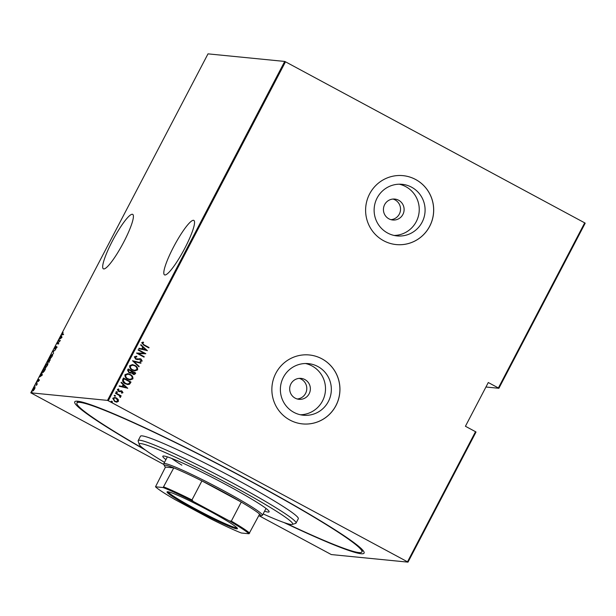 <?xml version="1.0" encoding="UTF-8"?>
<svg xmlns="http://www.w3.org/2000/svg" width="616" height="616" viewBox="0 0 616 616"><rect width="100%" height="100%" fill="white"/><g stroke="black" fill="none" stroke-linecap="round" stroke-linejoin="round"><path stroke-width="0.92" d="M145.522 450.142A163.263 11.396 27.6 0 1 75.445 401.316A163.263 11.396 27.6 0 1 249.287 480.434A163.263 11.396 27.6 0 1 364.095 552.221A163.263 11.396 27.6 0 1 284.007 522.545M173.512 247.085A30.923 5.259 -61.7 0 0 164.518 274.867A30.923 5.259 -61.7 0 0 184.839 248.202A30.923 5.259 -61.7 0 0 193.832 220.412A30.923 5.259 -61.7 0 0 173.512 247.085M112.381 241.041A30.923 5.259 -61.7 0 0 103.388 268.83A30.923 5.259 -61.7 0 0 123.701 242.157A30.923 5.259 -61.7 0 0 132.702 214.376A30.923 5.259 -61.7 0 0 112.381 241.041M304.874 379.556A10.511 10.333 95.6 0 0 290.128 385.832A10.511 10.333 95.6 0 0 298.983 399.314A10.511 10.333 95.6 0 0 304.874 379.556M297.212 398.983A10.511 10.333 95.6 0 0 299.245 378.378M398.621 200.239A10.511 10.333 95.6 0 0 383.876 206.514A10.511 10.333 95.6 0 0 392.731 219.997A10.511 10.333 95.6 0 0 398.621 200.239M390.96 219.658A10.511 10.333 95.6 0 0 392.993 199.053M411.588 187.195A25.926 25.479 95.6 0 0 402.156 184.315A25.926 25.479 95.6 0 0 375.221 202.664A25.926 25.479 95.6 0 0 387.626 233.033A25.926 25.479 95.6 0 0 397.058 235.913A25.926 25.479 95.6 0 0 423.993 217.564A25.926 25.479 95.6 0 0 411.588 187.195M394.155 235.451A25.926 25.479 95.6 0 0 418.533 215.538A25.926 25.479 95.6 0 0 405.744 186.617A25.926 25.479 95.6 0 0 399.214 184.199M317.841 366.512A25.926 25.479 95.6 0 0 308.408 363.632A25.926 25.479 95.6 0 0 281.474 381.982A25.926 25.479 95.6 0 0 293.878 412.35A25.926 25.479 95.6 0 0 303.311 415.23A25.926 25.479 95.6 0 0 330.245 396.881A25.926 25.479 95.6 0 0 317.841 366.512M300.408 414.768A25.926 25.479 95.6 0 0 324.794 394.856A25.926 25.479 95.6 0 0 311.996 365.935A25.926 25.479 95.6 0 0 305.474 363.517M321.914 358.82A34.635 34.042 95.6 0 0 309.309 354.97A34.635 34.042 95.6 0 0 273.327 379.487A34.635 34.042 95.6 0 0 289.897 420.05A34.635 34.042 95.6 0 0 302.502 423.9A34.635 34.042 95.6 0 0 338.484 399.384A34.635 34.042 95.6 0 0 321.914 358.82M302.479 423.893A34.635 34.042 95.6 0 0 338.438 399.368A34.635 34.042 95.6 0 0 321.868 358.812A34.635 34.042 95.6 0 0 309.286 354.97M415.654 179.502A34.635 34.042 95.6 0 0 403.057 175.652A34.635 34.042 95.6 0 0 367.074 200.169A34.635 34.042 95.6 0 0 383.645 240.733A34.635 34.042 95.6 0 0 396.242 244.583A34.635 34.042 95.6 0 0 432.224 220.066A34.635 34.042 95.6 0 0 415.654 179.502M396.219 244.575A34.635 34.042 95.6 0 0 432.186 220.051A34.635 34.042 95.6 0 0 415.608 179.495A34.635 34.042 95.6 0 0 403.033 175.652M284.707 61.438L208 53.862L30.8 392.815L107.507 400.392L284.707 61.438L285.493 61.8L108.285 400.754L407.492 561.807L475.513 431.693L476.022 432.024L408 562.139L331.293 554.562L259.521 515.985M32.995 390.86L33.326 389.043L34.843 387.333L34.519 389.158L32.925 390.844M34.966 387.395L35.012 387.841M36.167 383.645L37.322 383.76L36.429 385.423L36.706 384.192L35.959 384.038L36.167 383.645L37.23 383.937M36.929 384.315L36.352 384.076M37.715 381.319L38.562 379.34L37.907 380.927L39.193 379.61L39.039 380.519L38.408 381.389L38.993 380.003L37.668 381.304M39.024 380.549L38.993 380.003L39.439 380.241M38.046 380.295L38.107 381.035M42.789 372.534C42.273 372.68 42.419 371.879 43.228 370.139L43.959 368.73L45.545 368.884L44.26 371.24L42.666 372.495M47.748 362.393L48.679 359.698L50.266 359.86L48.695 362.077L48.626 361.538L47.694 362.377M48.695 362.077L49.896 360.237L49.388 360.183L49.126 361.808M52.991 351.459L55.602 349.649L53.269 351.536L53.5 353.676L53.292 351.62M58.582 340.764L60.376 340.525L57.534 343.443L58.782 343.566L58.574 343.959L56.995 343.805L59.829 340.887L58.582 340.764M62.332 334.634L63.086 332.432L62.547 334.242L63.602 334.342L62.124 334.58M62.478 333.564L62.547 334.242L63.51 334.526M61.962 337.483L59.298 339.385L60.36 338.384L61.407 335.366L61.962 337.483M56.888 346.716L55.733 348.941L56.61 347.07L54.716 348.949L56.017 346.284L54.924 348.556L56.857 346.692M56.61 347.801L56.61 347.07M52.568 354.277L52.391 354.185C52.876 354.092 52.753 354.893 52.014 356.595L49.934 358.897C49.449 358.989 49.58 358.173 50.327 356.464L52.499 354.215M47.848 363.309L47.671 363.209C48.156 363.124 48.033 363.925 47.293 365.619L45.214 367.921C44.737 368.014 44.868 367.205 45.615 365.496L47.779 363.248M42.319 375.067L39.655 376.969L40.718 375.968L41.757 372.95L42.319 375.067M37.075 382.197L36.975 382.59M35.174 385.824L35.073 386.217M32.094 391.714L32.001 392.107M585.2 223.185L498.883 388.288L498.375 387.957L584.692 222.853L585.2 223.185M485.947 387.01L498.883 388.288M163.948 464.541L30.8 392.815M475.513 431.693L465.427 426.264L488.288 382.528L498.375 387.957M285.493 61.8L584.692 222.853M114.753 397.459L116.424 398.005L118.133 399.522L118.357 401.316L116.871 402.132L114.668 401.547L112.766 398.267L114.799 397.466L116.516 398.021L118.218 399.53L118.449 401.324L116.432 402.117M115.685 392.916L121.175 395.872L120.967 396.265L120.159 395.826L120.605 397.205L120.212 397.489L119.165 395.395L115.477 393.308L115.685 392.916M122.969 392.677L121.722 393.147L121.398 392.615L122.299 392.307L121.806 391.437L118.411 391.36L117.34 389.52L118.588 388.95L118.957 389.489L118.018 389.866L118.58 390.96L121.983 391.029L122.969 392.677L121.629 393.139M121.806 391.437L119.25 391.653M118.503 388.95L118.865 389.481L117.926 389.859L119.165 391.122M122.746 379.41L123.485 378.001L130.992 382.043L129.491 384.261L127.774 384.569L125.194 383.699C123.123 382.821 122.307 381.389 122.746 379.41M128.205 368.976L135.713 373.019L135.266 373.874L133.864 374.659L131.339 372.903L128.952 372.772L127.566 370.185L128.205 368.976M132.509 360.73L141.049 362.816L140.825 363.24L133.934 361.561L139.17 366.405L138.946 366.836L132.509 360.73L141.049 362.816M138.107 350.034L138.307 349.642L145.823 353.684L138.307 353.546L144.229 356.726L144.029 357.118L136.513 353.076L144.013 353.214L138.107 350.034M144.052 344.814L149.049 347.509L148.849 347.901L143.774 345.168L141.695 342.689L143.135 342.057L143.59 342.611L142.45 343.135L143.967 344.806L149.049 347.509M147.409 350.643L138.823 348.664L139.047 348.233L141.78 348.902L142.781 346.993L140.702 345.068L140.925 344.637L147.278 350.72M136.86 356.903L135.089 357.218L135.905 358.781L141.025 359.028L142.211 361.053L140.333 361.546L140.063 360.93L141.472 360.591L140.856 359.436L135.689 359.174L134.326 356.795L136.683 356.31L136.86 356.903L136.406 356.841M136.013 356.217L136.767 356.887L135.089 357.218M140.856 359.436L138.662 359.413M134.85 365.388C136.891 366.312 137.807 367.798 137.614 369.854L134.896 370.924L132.425 370.116C130.384 369.184 129.476 367.69 129.699 365.642L132.417 364.595L134.758 365.373C136.798 366.304 137.722 367.791 137.522 369.846L137.614 369.854M130.13 374.413C132.171 375.337 133.095 376.83 132.894 378.879L130.176 379.949L127.704 379.14C125.664 378.216 124.755 376.723 124.979 374.667L127.697 373.627L130.038 374.405C132.078 375.329 133.002 376.823 132.802 378.871L132.894 378.879M127.766 388.226L119.173 386.247L119.396 385.816L122.137 386.486L123.131 384.577L121.052 382.651L121.275 382.22L127.627 388.303M116.062 391.776L116.986 391.73L117.41 392.461L116.578 392.515L116.154 391.784L116.986 391.73L116.154 391.784M116.894 391.722L117.41 392.461L116.578 392.515M114.168 395.41L115.084 395.364L115.508 396.088L114.676 396.15L114.253 395.418L115.084 395.364L114.253 395.418M114.999 395.349L115.508 396.088L114.676 396.15M111.088 401.293L112.012 401.247L112.428 401.978L111.596 402.032L111.18 401.301L112.012 401.247L111.18 401.301M111.919 401.239L112.428 401.978L111.596 402.032M408 562.139L407.492 561.807M108.285 400.754L107.507 400.392M143.058 342.065L143.59 342.611M143.497 342.596L142.72 342.896M142.358 343.127L143.967 344.806M139.039 348.248L141.78 348.902M140.902 344.69L147.324 350.635M143.443 347.609L142.566 349.11L145.938 349.919L143.443 347.609L142.658 349.118L145.938 349.919M138.292 349.672L145.823 353.684M145.684 353.761L138.307 353.546M138.215 353.53L144.229 356.726M135.974 356.21L136.59 356.302M134.996 357.211L135.905 358.781M135.813 358.774L136.721 359.02M139.663 358.658L141.025 359.028M140.941 359.02L142.211 361.053M142.127 361.045L140.24 361.538M140.764 359.428L139.639 359.205L140.764 359.428M138.577 359.405L136.929 359.551M140.956 362.801L140.741 363.217M139.17 366.405L133.934 361.561M137.522 369.846L134.85 370.917M132.371 364.595L134.758 365.373M132.694 365.157L130.384 366.027C130.153 367.721 130.869 368.945 132.54 369.715L134.55 370.347M132.632 369.723L134.596 370.355L136.837 369.461C137.037 367.775 136.305 366.543 134.65 365.781L132.74 365.157L130.476 366.035C130.246 367.729 130.962 368.953 132.632 369.723L132.54 369.715M128.19 369.007L135.713 373.019M135.628 373.011L135.266 373.874M135.174 373.866L133.826 374.651M130.153 373.173L131.339 372.903M129.067 372.372L130.9 372.326L131.562 371.286L128.767 369.785L128.374 370.355L129.067 372.372L129.861 372.618M132.771 373.866L134.742 372.996L132.332 371.702L132.771 373.866L133.472 374.089M132.101 371.956L133.426 374.081M128.374 370.355L129.152 372.38M128.767 369.785L128.467 370.362M132.802 378.871L130.13 379.949M127.651 373.619L130.038 374.405M127.982 374.182L125.672 375.059C125.433 376.746 126.149 377.978 127.82 378.74L129.83 379.379M127.912 378.748L129.876 379.379L132.117 378.486C132.317 376.8 131.585 375.575 129.93 374.805L128.02 374.189L125.756 375.067C125.525 376.753 126.241 377.985 127.912 378.748L127.82 378.74M123.469 378.031L130.992 382.043M130.908 382.036L130.515 382.967M130.423 382.952L129.491 384.261M129.399 384.253L127.728 384.561M125.31 383.298L127.373 383.968L128.906 383.645L130.022 382.02L124.047 378.809L123.185 380.742L125.31 383.298L127.327 383.968M123.185 380.742L125.402 383.306M124.047 378.809L123.277 380.75M119.389 385.832L122.137 386.486M121.252 382.274L127.674 388.219M123.801 385.192L122.923 386.686L126.288 387.495L123.801 385.192L123.008 386.702L126.288 387.495M121.714 391.422L121.159 391.275L121.714 391.422M120.967 390.721L121.983 391.029M121.899 391.021L122.877 392.669M117.317 392.454L116.486 392.507M115.669 392.946L121.175 395.872M120.605 397.205L120.159 395.826M120.513 397.197L120.12 397.482M115.415 396.08L114.584 396.134M116.778 402.125L116.386 402.109M114.953 397.982L113.352 398.614L114.784 401.147L116.139 401.57M114.869 401.155L116.185 401.578L117.779 400.954L116.309 398.406L114.999 397.99L113.444 398.621L114.784 401.147M112.343 401.971L111.511 402.025M62.763 334.865L62.755 333.749M62.901 333.795L62.978 334.473L62.901 333.795M61.754 336.683L61.361 336.475M61.569 336.005L61.184 335.797M60.63 338.199L61.631 337.506L61.415 336.69L60.853 338.315M61.808 336.898L61.415 336.69M59.105 340.817L58.789 340.371M59.221 340.602L60.237 340.702M58.689 343.751L57.534 343.443M56.826 347.178L56.441 346.9M53.33 351.767L52.938 351.559M50.119 358.874L51.844 356.595L52.191 354.577L50.504 356.464L50.466 358.674M52.699 354.839L52.191 354.577M49.003 360.144L48.679 359.698M49.111 359.929L50.173 360.037M49.126 362.308L49.049 361.769M49.095 360.429L48.641 360.106L47.956 362L49.226 360.499M45.715 367.683L47.124 365.627L47.471 363.602L45.784 365.496L45.338 367.506L45.769 367.737M47.979 363.864L47.471 363.602M44.283 369.169L43.959 368.73M44.391 368.961L45.453 369.061M43.266 372.287L45.184 369.261L43.921 369.138L42.997 370.978L43.336 372.349M42.104 374.266L41.711 374.051M41.927 373.589L41.534 373.373M40.979 375.783L41.988 375.082L41.773 374.274L41.203 375.899M42.165 374.482L41.773 374.274M38.138 381.55L38.323 380.526M33.58 390.683L33.148 390.452L34.38 389.143L34.635 387.726L33.464 389.05L33.472 390.613M35.12 387.972L34.635 387.726M263.147 513.929A86.579 6.045 -152.4 0 0 292.307 524.424A86.579 6.045 -152.4 0 0 231.816 485.601A86.579 6.045 -152.4 0 0 139.239 444.398A86.579 6.045 -152.4 0 0 164.503 462.354M139.239 444.398L138.184 441.079A89.05 6.214 27.6 0 1 138.192 440.594A89.05 6.214 27.6 0 1 233.418 483.46A89.05 6.214 27.6 0 1 296.034 523.107A89.05 6.214 27.6 0 1 295.634 523.392L292.307 524.424M165.92 459.636A59.983 4.189 27.6 0 1 162.809 456.248A59.983 4.189 27.6 0 1 226.95 485.123A59.983 4.189 27.6 0 1 269.13 511.827A59.983 4.189 27.6 0 1 264.572 511.211M285.632 523.092A160.784 11.227 -152.4 0 0 361.892 551.967A160.784 11.227 -152.4 0 0 248.833 480.388A160.784 11.227 -152.4 0 0 76.908 402.987A160.784 11.227 -152.4 0 0 144.144 449.126M296.034 523.107L298.313 518.734A89.05 6.214 -152.4 0 0 235.705 479.086A89.05 6.214 -152.4 0 0 140.479 436.22L138.192 440.594M171.595 458.381A55.656 3.889 -152.4 0 0 181.874 465.165M209.517 510.995A39.701 2.772 27.6 0 1 237.437 528.459A39.701 2.772 27.6 0 1 194.979 509.563A39.701 2.772 27.6 0 1 167.244 491.76A39.701 2.772 27.6 0 1 209.517 510.995M168.06 491.768A38.962 2.718 -152.4 0 0 195.464 508.916A38.962 2.718 -152.4 0 0 236.968 527.789M258.72 515.831A54.424 3.796 -152.4 0 0 260.53 515.985A54.424 3.796 -152.4 0 0 259.621 514.114A54.424 3.796 -152.4 0 0 241.272 502.078A54.424 3.796 -152.4 0 0 222.499 491.583A54.424 3.796 -152.4 0 0 201.925 480.903A54.424 3.796 -152.4 0 0 173.766 467.898A54.424 3.796 -152.4 0 0 164.31 465.681A54.424 3.796 -152.4 0 0 165.465 467.082L155.509 486.794A53.677 3.75 -152.4 0 0 175.121 499.653L211.265 519.111A53.677 3.75 -152.4 0 0 241.364 533.009L248.987 533.764A53.677 3.75 -152.4 0 0 229.375 520.905L193.239 501.447A53.677 3.75 -152.4 0 0 163.14 487.549L155.509 486.794M164.31 465.681L163.787 464.025A55.656 3.889 27.6 0 1 163.787 463.717A55.656 3.889 27.6 0 1 223.3 490.513A55.656 3.889 27.6 0 1 262.431 515.292A55.656 3.889 27.6 0 1 262.185 515.469L260.53 515.985M229.375 520.905L231.323 521.105L241.272 502.078L201.925 480.903L191.976 499.93L193.239 501.447M163.14 487.549L173.766 467.898L165.465 467.082M259.621 514.114L248.987 533.764M231.323 521.105A54.424 3.796 27.6 0 1 249.673 533.14M163.817 486.925A54.424 3.796 27.6 0 1 191.976 499.93M62.378 334.195L62.801 334.426M56.641 347.077L57.072 347.309M48.864 361.677L49.295 361.908M37.892 380.919L38.315 381.15M36.644 384.145L37.075 384.376M77.824 401.232L76.908 402.987M362.801 550.219L361.892 551.967M163.787 463.717L167.367 456.864M262.431 515.292L266.02 508.439"/></g></svg>
